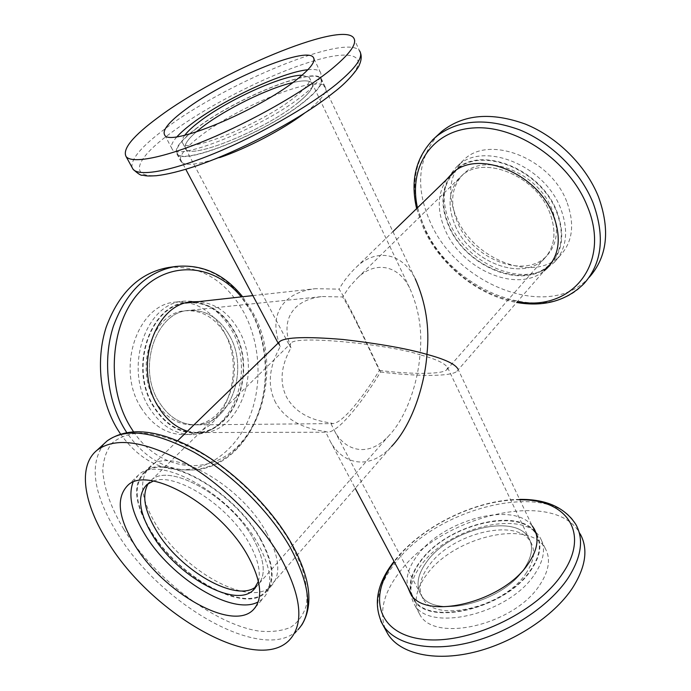 <?xml version="1.0" encoding="UTF-8"?>
<svg xmlns="http://www.w3.org/2000/svg" width="691" height="691" viewBox="0 0 691 691"><rect width="100%" height="100%" fill="white"/><g stroke="black" fill="none" stroke-linecap="round" stroke-linejoin="round"><path stroke-width="0.52" stroke-dasharray="3.46 2.59" d="M357.843 325.02L379.394 370.393C369.02 387.366 359.156 400.987 349.784 411.275C342.434 419.23 336.767 423.341 332.803 423.609L330.592 422.901C309.577 420.188 294.971 411.715 286.774 397.498C279.319 382.84 280.719 366.282 290.98 347.815L289.702 345.932L290.764 343.427C294.072 334.504 391.693 344.835 419.964 354.777C422.529 331.395 419.074 309.084 409.59 287.845C397.014 262.865 373.157 262.217 357.549 277.92L349.396 286.886L342.624 296.975C345.82 301.803 350.898 311.149 357.843 325.02M229.386 335.377C250.099 370.281 229.887 425.863 195.164 424.853C180.377 424.559 168.181 416.699 158.576 401.264C136.965 367.154 156.226 311.693 188.712 310.44C205.685 309.585 219.246 317.903 229.386 335.377C219.246 317.903 205.685 309.585 188.712 310.44C156.226 311.693 136.965 367.154 158.576 401.264C168.181 416.699 180.377 424.559 195.164 424.853C229.887 425.863 250.099 370.281 229.386 335.377M290.98 347.815C284.364 330.695 285.996 317.195 295.878 307.314C302.097 301.406 310.924 297.812 322.351 296.534L342.624 296.975M297.976 102.743C309.767 93.13 314.431 86.522 311.952 82.937C309.559 80.277 303.168 80.165 292.768 82.592C303.168 80.165 309.559 80.277 311.952 82.937C314.431 86.522 309.767 93.13 297.976 102.743C265.603 129.632 190.155 160.131 185.749 148.919C190.155 160.131 265.603 129.632 297.976 102.743M455.248 225.689C470.251 261.924 522.577 282.351 544.37 258.572C555.08 246.817 556.808 231.373 549.561 212.215C535.404 175.013 482.448 154.473 461.173 176.265C448.761 188.954 446.783 205.426 455.248 225.689C470.251 261.924 522.577 282.351 544.37 258.572C555.08 246.817 556.808 231.373 549.561 212.215C535.404 175.013 482.448 154.473 461.173 176.265C448.761 188.954 446.783 205.426 455.248 225.689M379.394 370.393C404.209 373.676 440.582 375.196 446.654 369.892L447.63 367.664C445.004 363.285 435.779 358.992 419.964 354.777C418.228 379.8 407.664 416.232 388.618 436.012C367.439 458.876 344.239 449.789 334.617 431.072L330.592 422.901M523.787 569.28C531.958 557.214 533.668 546.866 528.909 538.229C515.857 513.154 450.687 528.762 427.384 560.919C417.718 573.711 415.567 584.957 420.931 594.675C432.808 619.274 501.709 603.226 523.787 569.28C531.958 557.214 533.668 546.866 528.909 538.229C515.857 513.154 450.687 528.762 427.384 560.919C417.718 573.711 415.567 584.957 420.931 594.675C432.808 619.274 501.709 603.226 523.787 569.28M256.283 586.469L257.441 585.458C266.415 575.888 264.955 560.185 253.079 538.367C229.766 495.801 168.379 462.029 151.199 480.349L148.375 483.432L151.199 480.349C168.379 462.029 229.766 495.801 253.079 538.367C264.955 560.185 266.415 575.888 257.441 585.458L256.283 586.469M187.434 302.831C206.859 301.768 222.338 311.226 233.878 331.196C257.294 370.825 234.318 433.879 194.758 432.557C178.148 432.151 164.415 423.272 153.566 405.919C129.562 368.156 149.74 306.484 185.559 303.081M275.709 402.801C267.184 386.226 268.713 367.457 280.287 346.493C272.902 327.076 274.845 311.814 286.134 300.697C293.088 294.176 302.874 290.168 315.502 288.683L339.091 289.132C342.762 294.729 348.506 305.336 356.331 320.952L380.577 372C368.908 391.08 357.8 406.429 347.236 418.055C338.815 427.193 332.328 431.91 327.793 432.203L325.418 431.486C301.63 428.446 285.063 418.884 275.709 402.801M196.46 128.483C180.964 140.368 174.616 148.712 177.414 153.523C182.251 166.298 268.272 131.558 304.921 100.99C318.154 90.141 323.371 82.704 320.564 78.679C313.006 66.751 233.826 99.262 196.46 128.483M280.287 346.493L278.706 344.239L279.086 342.192M320.564 78.679L415.248 278.784C401.03 250.401 374.038 249.511 356.34 267.158C349.508 273.601 343.755 280.926 339.091 289.132M552.524 261.293C562.724 248.052 563.994 231.373 556.307 211.256C540.336 168.993 480.228 145.671 456.12 170.245L455.68 170.642M453.814 172.491C441.67 187.002 440.184 205.011 449.34 226.527C466.399 267.547 525.704 290.73 550.468 263.582L456.786 371.413L457.883 368.899L536.415 534.869C521.506 506.373 447.854 524.072 421.355 560.401C411.292 573.539 408.329 585.441 412.475 596.117M413.944 598.89L412.492 596.143L413.944 598.89C427.332 626.763 505.777 608.521 530.705 569.885C539.792 556.376 541.735 544.776 536.536 535.076M265.016 592.118C275.113 581.321 273.481 563.597 260.127 538.937C233.748 490.524 163.931 452.173 144.514 472.894C133.026 484.97 134.97 504.024 150.353 530.066C177.328 576.147 244.165 613.997 265.016 592.118L391.624 446.403C367.586 472.592 341.147 462.409 330.194 441.204L325.418 431.486M380.577 372C408.631 375.705 449.884 377.441 456.786 371.413M196.123 132.033C187.019 139.988 183.556 145.611 185.749 148.919C183.556 145.611 187.019 139.988 196.123 132.033M547.531 267.788L554.502 262.148C566.879 248.484 568.9 230.518 560.582 208.267C544.197 164.726 482.283 140.765 457.407 166.09C442.689 181.042 440.331 200.407 450.307 224.178C466.46 262.39 518.863 286.964 547.505 267.797M566.689 201.504C550.494 158.118 488.822 134.443 463.903 159.794C449.167 174.771 446.732 194.102 456.604 217.803C473.948 259.894 534.825 283.422 560.436 255.299C572.83 241.608 574.912 223.677 566.689 201.504M552.031 209.503C537.943 172.353 485.065 151.908 463.782 173.709C451.353 186.406 449.357 202.869 457.788 223.107C472.722 259.298 524.979 279.63 546.78 255.825C557.499 244.07 559.244 228.626 552.031 209.503M446.671 179.427C437.282 193.826 436.824 210.772 445.306 230.284C461.908 269.663 517.404 293.684 544.128 270.872M550.485 264.308L550.874 263.919C562.984 250.557 564.953 232.979 556.765 211.187C540.664 168.595 480.081 145.084 455.784 169.839L452.786 172.845M450.428 175.773C441.022 190.18 440.53 207.11 448.951 226.588C465.449 265.888 520.833 289.762 547.574 266.916M438.344 134.581C417.882 158.127 415.136 187.175 430.113 221.725C456.958 285.461 549.708 321.548 589.259 277.281L584.094 283.535C544.577 327.724 451.577 291.248 424.473 227.33C409.4 192.832 411.983 163.819 432.195 140.29M307.901 69.722C314.31 69.014 318.396 69.705 320.149 71.804C323.008 75.855 317.592 83.438 303.928 94.563C265.966 125.978 177.026 162.109 172.206 149.144C170.28 146.544 171.895 142.398 177.034 136.688M302.079 75.207L309.214 77.211C311.658 80.717 306.959 87.256 295.117 96.844C262.597 123.611 187.08 154.318 182.787 143.305C181.422 141.534 182.096 138.839 184.799 135.22M196.494 165.849L219.686 157.591C198.032 164.769 185.162 166.177 181.094 161.806C178.209 156.822 184.532 148.315 200.07 136.265C237.531 106.664 317.221 74.196 325.003 86.574C327.888 90.746 322.706 98.329 309.456 109.325L304.178 113.419L327.275 97.474M305.387 100.869C268.454 131.679 181.724 166.712 176.853 153.825C174.037 148.98 180.446 140.567 196.071 128.578C233.731 99.133 313.515 66.379 321.142 78.403C323.967 82.454 318.715 89.942 305.387 100.869M133.035 482.309L138.433 475.062C158.351 453.788 230.535 493.616 257.907 543.653C271.727 569.099 273.463 587.35 263.124 598.415L258.218 601.887M153.324 481.04C175.445 471.918 228.073 505.216 248.959 542.901C257.752 558.44 260.904 571.267 258.417 581.364M266.441 532.511C279.777 557.309 281.332 575.188 271.105 586.132C249.952 608.348 182.718 570.524 155.743 524.158C140.359 497.952 138.494 478.733 150.163 466.477C169.865 445.479 240.088 483.804 266.441 532.511M260.602 538.98C274.051 563.821 275.692 581.684 265.525 592.558C244.502 614.619 177.146 576.475 149.956 530.032C134.443 503.782 132.482 484.572 144.065 472.394C163.637 451.517 234.016 490.178 260.602 538.98M534.618 574.325C543.998 560.271 545.925 548.222 540.405 538.168C524.935 508.636 449.098 526.758 421.838 564.253C410.419 579.291 407.897 592.576 414.263 604.115C428.118 632.982 509.042 614.273 534.618 574.325M539.74 584.983C549.034 570.878 550.891 558.751 545.32 548.594C529.721 518.742 454.03 536.553 427.003 574.169C415.688 589.259 413.244 602.63 419.67 614.282C433.689 643.433 514.415 625.061 539.74 584.983M525.851 573.547C533.996 561.463 535.68 551.081 530.904 542.409C517.801 517.231 452.683 532.726 429.457 564.927C419.826 577.736 417.71 589.017 423.099 598.769C435.019 623.463 503.851 607.536 525.851 573.547M532.139 525.834C513.663 500.992 443.769 519.744 417.977 554.64C408.908 566.309 405.496 577.166 407.733 587.195M411.352 594.752L413.486 599.175C426.969 627.264 506.054 608.875 531.172 569.92C540.388 556.195 542.305 544.43 536.916 534.644L536.095 533.34M534.972 531.828C516.427 506.805 446.619 525.402 420.957 560.366C411.94 572.062 408.562 582.945 410.834 593.033M380.75 620.993C373.883 603.381 378.754 584.007 395.364 562.88C437.446 506.563 551.496 478.932 575.94 524.599L580.233 533.988C555.607 487.881 441.748 515.097 399.985 571.578C383.427 592.861 378.694 612.399 385.777 630.192M148.962 407.249C160.131 425.051 174.253 434.173 191.338 434.613C232.185 436.03 255.903 371.145 231.779 330.367C219.876 309.775 203.888 300.049 183.806 301.172C146.017 302.865 123.62 367.56 148.962 407.249M140.886 407.448C152.029 425.129 166.134 434.181 183.193 434.622C223.996 436.03 247.724 371.559 223.625 331.058C211.74 310.605 195.769 300.948 175.713 302.079C137.975 303.79 115.596 368.044 140.886 407.448M155.311 401.359C164.907 416.751 177.103 424.594 191.882 424.879C226.588 425.889 246.799 370.454 226.095 335.645C215.955 318.214 202.411 309.931 185.438 310.777C152.97 312.038 133.717 367.344 155.311 401.359M187.425 431.21L199.457 433.058C239.371 434.406 262.528 370.626 238.905 330.523C228.911 312.842 215.411 303.211 198.395 301.621M189.705 302.131L187.347 302.321C150.379 303.936 128.457 367.327 153.229 406.23C164.164 423.713 177.993 432.652 194.724 433.067C234.612 434.414 257.778 370.868 234.171 330.92C224.186 313.317 210.695 303.72 193.687 302.14M120.398 433.836C136.835 456.768 156.624 468.748 179.764 469.785C209.917 470.493 237.359 448.338 250.021 416.008C262.623 383.574 260.213 343.038 243.854 312.375C225.447 280.019 200.286 265.068 168.354 267.521M417.476 207.784L424.81 229.377C441.299 265.655 479.753 295.921 517.438 301.596M193.8 166.756C128.215 188.893 123.844 167.032 170.444 133.277C208.742 104.661 272.781 72.469 316.426 60.1C360.426 47.359 374.349 59.348 335.29 91.229M353.559 37.772L359.527 50.832C346.493 32.814 224.238 83.697 164.968 128.889C141.664 146.267 130.694 159.129 132.059 167.447M123.784 529.228C111.009 507.92 104.004 488.373 102.778 470.588C103.27 459.636 106.336 450.506 111.968 443.216C119.059 437.213 128.474 433.784 140.213 432.929C159.224 433.628 182.769 441.869 207.559 456.915C240.675 478.44 272.004 510.882 290.678 542.919L301.492 566.033C306.078 580.621 307.754 593.517 306.519 604.711C303.66 614.653 298.331 622.211 290.505 627.368C281.487 631.073 270.829 632.291 258.538 631.021C213.83 623.999 154.439 578.35 123.784 529.228M104.263 443.57C88.845 463.937 93.121 493.711 117.073 532.899C159.984 604.547 264.333 664.716 297.916 629.76L289.253 640.246M519.848 499.843C477.17 499.377 422.633 525.756 396.211 559.347L394.276 561.843M133.372 431.564C161.409 472.912 211.135 476.09 239.855 444.054C268.963 412.484 274.094 354.198 252.172 313.351L241.219 296.888M175.557 266.493C207.525 264.057 232.72 279.112 251.135 311.667C267.512 342.511 269.939 383.272 257.346 415.896C244.683 448.407 217.224 470.701 187.045 469.992C163.301 468.904 143.149 456.345 126.591 432.333M191.882 424.879L332.803 423.609M309.214 77.211L409.59 287.845M446.654 369.892L546.78 255.825M447.63 367.664L530.904 542.409M255.428 587.756L388.618 436.012M252.871 295.601L315.502 288.683M177.414 153.523L185.793 169.312M278.11 343.133L278.706 344.239M356.34 267.158L392.929 231.623M330.194 441.204L355.217 488.304M144.514 472.894L177.63 440.728M194.758 432.557L327.793 432.203M146.933 484.538L290.764 343.427M334.617 431.072L423.099 598.769M357.549 277.92L463.782 173.709M182.787 143.305L289.702 345.932M185.438 310.777L322.351 296.534M416.63 208.604L423.773 228.963C440.452 265.456 478.405 295.852 516.661 302.494M463.903 159.794L457.407 166.09M455.784 169.839L452.026 173.493M550.874 263.919L550.157 264.748M560.436 255.299L554.502 262.148M359.527 50.832L360.59 53.19M164.7 135.039L172.206 149.144M176.853 153.825L181.094 161.806M321.142 78.403L325.003 86.574M313.973 58.718L320.149 71.804M255.471 607.251L263.124 598.415M265.525 592.558L271.105 586.132M144.065 472.394L150.163 466.477M127.576 485.583L138.433 475.062M301.742 625.087L297.916 629.76M519.632 499.394C476.021 499.558 422.123 525.929 395.269 559.857L394.043 561.412M545.32 548.594L540.405 538.168M536.916 534.644L535.611 531.889M413.486 599.175L410.368 593.31M419.67 614.282L414.263 604.115M179.764 469.785L187.045 469.992C252.465 473.145 288.674 374.263 252.535 312.004L242.601 296.733M183.193 434.622L191.338 434.613M194.724 433.067L199.457 433.058M187.347 302.321L192.046 301.803M175.713 302.079L183.806 301.172"/><path stroke-width="1.04" d="M292.768 82.592C268.004 88.249 225.439 109.213 202.368 126.98L196.123 132.033L202.368 126.98C225.439 109.213 268.004 88.249 292.768 82.592M156.304 530.541C179.591 570.36 236.763 603.528 256.283 586.469C236.763 603.528 179.591 570.36 156.304 530.541C144.298 510.347 141.646 494.644 148.375 483.432C141.646 494.644 144.298 510.347 156.304 530.541M185.559 303.081L252.871 295.601M279.086 342.192L279.924 341.371C285.763 337.13 306.735 336.491 342.857 339.471C379.376 343.695 407.396 348.67 426.934 354.388C429.802 327.957 425.906 302.753 415.248 278.784M455.68 170.642L453.814 172.491M412.475 596.117L355.217 488.304M457.883 368.899C455.006 363.984 444.693 359.147 426.934 354.388C424.991 382.71 413.097 423.885 391.624 446.403M550.468 263.582L552.524 261.293M544.128 270.872L547.427 267.883C559.537 254.538 561.463 236.953 553.223 215.108C537.011 172.422 476.289 148.755 452.026 173.493L446.671 179.427M452.786 172.845L450.428 175.773M589.259 277.281C607.32 256.836 610.386 229.999 598.475 196.797C585.994 165.581 557.188 136.939 525.324 124.078C491.232 111.83 463.385 114.265 441.799 131.394L438.344 134.581M547.574 266.916L550.485 264.308M177.034 136.688C180.662 132.707 185.68 128.301 192.081 123.482C222.865 99.936 282.135 72.209 307.901 69.722M296.724 79.595C258.339 110.664 169.191 147.408 164.7 135.039C162.005 130.409 168.768 122.031 185.007 109.912C224.091 80.191 305.88 45.952 313.325 57.344C316.072 61.171 310.544 68.59 296.724 79.595M184.799 135.22C187.788 131.281 192.703 126.729 199.552 121.556C227.253 100.212 282.394 75.069 302.079 75.207M304.178 113.419C282.749 129.597 246.652 148.47 219.686 157.591M158.68 117.055C218.46 72.235 340.905 20.67 353.559 37.772C357.757 43.36 349.801 54.321 329.693 70.646C301.855 92.81 251.429 121.409 207.559 139.677C163.62 157.989 131.964 163.922 126.151 156.658C122.082 149.196 132.931 135.997 158.68 117.055M258.218 601.887C232.522 616.208 170.798 578.03 144.695 534.065C131.886 512.903 127.999 495.654 133.035 482.309M247.49 555.193C261.526 580.716 263.435 598.942 253.2 609.868C231.977 632.049 162.791 592.196 134.408 544.499C118.196 517.507 115.915 497.865 127.576 485.583C147.226 464.533 219.695 504.983 247.49 555.193M258.417 581.364L253.493 589.967C235.268 609.082 176.136 575.517 152.227 534.704C138.692 511.781 136.93 495.058 146.933 484.538L153.324 481.04M107.917 542.003C83.525 503.903 77.427 465.924 97.129 450.169C115.345 436.867 144.359 440.884 184.186 462.219C221.785 483.778 260.257 521.955 281.073 558.371C301.621 596.713 304.351 623.999 289.253 640.246C255.972 674.77 151.355 613.815 107.917 542.003M407.733 587.195L410.368 593.31C423.756 621.235 502.962 602.647 528.209 563.778C537.477 550.079 539.429 538.358 534.074 528.632L532.139 525.834M536.095 533.34L534.972 531.828M385.777 630.192L388.1 634.424C400.236 653.643 433.991 661.805 473.62 652.33C513.214 642.898 553.69 616.389 572.424 588.119C585.804 567.017 588.404 548.974 580.233 533.988M410.834 593.033L411.352 594.752M198.395 301.621L192.046 301.803C155.052 303.409 133.121 367.051 157.928 406.118C165.693 418.979 175.523 427.349 187.425 431.21M126.591 432.333L124.57 429.102C107.105 400.132 102.631 359.372 113.393 326.221C126.22 291.611 146.941 271.701 175.557 266.493L168.354 267.521C139.772 272.712 119.077 292.518 106.267 326.912C95.513 359.864 99.962 400.357 117.392 429.146L120.398 433.836M193.687 302.14L189.705 302.131M517.438 301.596C570.541 312.151 611.932 264.463 587.255 206.099C569.401 160.925 516.332 124.933 473.94 127.921C431.348 130.435 408.295 167.403 417.476 207.784M432.195 140.29L435.857 136.887C457.433 119.793 485.324 117.435 519.537 129.813C551.522 142.804 580.492 171.601 593.085 202.929C605.135 236.244 602.129 263.116 584.094 283.535C566.49 300.87 544.016 307.184 516.661 302.494M132.059 167.447L133.043 169.235C139.064 176.879 170.807 171.377 214.651 153.333C258.417 135.332 308.575 106.777 336.146 84.397C356.055 67.908 363.846 56.714 359.527 50.832M335.29 91.229L327.275 97.474C294.616 122.195 237.747 151.925 196.494 165.849L193.8 166.756M297.916 629.76C313.161 613.323 310.648 585.994 290.384 547.756C269.844 511.461 231.658 473.568 194.188 452.303C154.499 431.262 125.468 427.487 107.088 440.953L104.263 443.57M394.276 561.843C367.767 596.186 377.096 633.517 422.192 639.184C466.926 645.437 536.268 613.349 562.319 573.884C591.004 532.64 566.11 498.816 519.848 499.843M519.632 499.394C546.08 499.04 564.849 507.444 575.94 524.599C584.059 539.438 581.373 557.378 567.881 578.419C548.982 606.612 508.334 633.172 468.645 642.751C428.921 652.364 395.183 644.418 383.142 625.381L380.75 620.993M241.219 296.888C214.815 264.187 169.571 259.522 140.04 291.438C110.24 322.904 105.36 385.984 130.271 426.692L133.372 431.564M185.793 169.312L278.11 343.133M392.929 231.623L455.784 170.573M177.63 440.728L279.924 341.371M441.799 131.394L435.857 136.887C416.31 155.466 409.901 179.375 416.63 208.604M550.157 264.748L547.427 267.883M360.59 53.19C361.713 56.584 361.298 60.471 359.355 64.868C358.828 67.476 349.586 80.147 335.385 91.169L327.275 97.474M126.151 156.658L133.043 169.235C138.019 173.769 141.137 175.756 142.389 175.194C146.509 175.834 146.19 176.291 156.296 175.721C167.136 174.486 180.532 171.195 196.494 165.849M313.325 57.344L313.973 58.718M97.129 450.169L107.088 440.953C128.362 426.148 158.369 429.249 197.116 450.264C233.999 470.951 271.287 507.799 291.559 543.601M253.2 609.868L255.471 607.251M253.493 589.967L255.428 587.756M291.714 543.877C310.544 578.022 313.887 605.091 301.742 625.087M394.043 561.412C376.362 584.163 372.725 605.48 383.142 625.381L388.1 634.424M535.611 531.889L534.074 528.632M242.601 296.733C224.299 273.999 201.953 263.919 175.557 266.493"/></g></svg>
